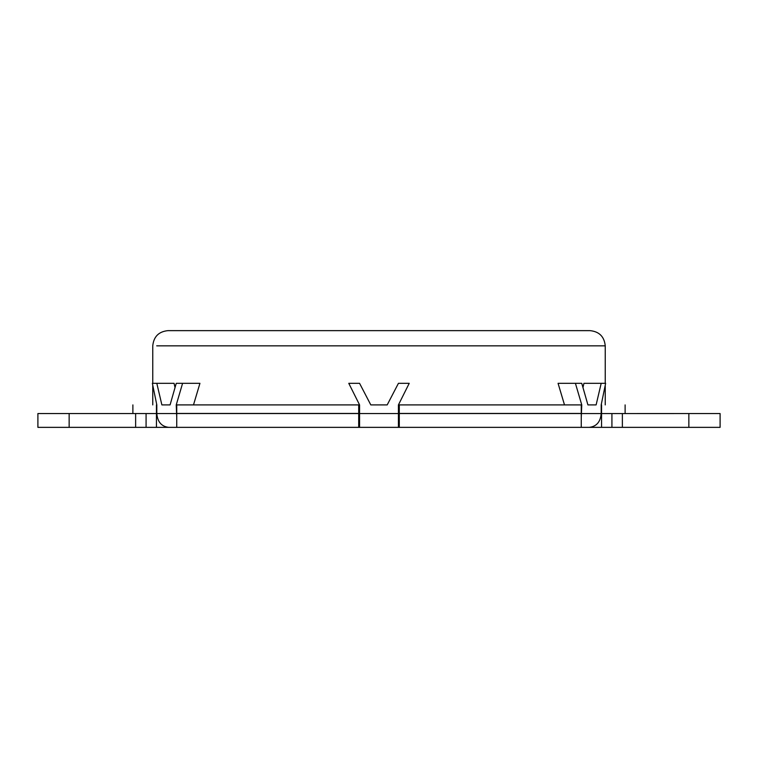 <?xml version="1.0" encoding="UTF-8"?>
<svg xmlns="http://www.w3.org/2000/svg" width="758" height="758" viewBox="0 0 758 758"><rect width="100%" height="100%" fill="white"/><g stroke="black" fill="none" stroke-linecap="round" stroke-linejoin="round"><path stroke-width="1.14" d="M175.013 387.509L174.075 383.321L156.811 383.321L161.88 404.905L170.076 404.905L176.244 383.321L182.583 383.321L176.244 404.905L176.737 417.459M193.498 404.905L199.932 383.321L182.583 383.321M358.705 419.07L358.705 427.36L359.567 427.36L359.567 413.546L398.433 413.546L398.433 427.36L583.925 427.36M370.804 404.905L359.567 383.321L370.804 404.905L387.196 404.905L398.433 383.321L409.225 383.321L398.433 404.905L398.433 427.36L359.567 427.36M176.244 404.905L358.705 404.905L358.705 410.04M581.263 417.459L581.756 404.905L575.417 383.321L558.068 383.321L564.502 404.905M575.417 383.321L581.756 383.321L587.924 404.905L596.12 404.905L601.189 383.321L583.925 383.321L582.987 387.509M152.756 383.321L152.756 345.837C153.694 336.637 158.763 331.568 167.954 330.64L590.046 330.64C599.237 331.568 604.306 336.637 605.244 345.837L156.707 345.837M399.295 427.36L399.295 413.546L581.263 413.546L581.263 427.36L589.184 427.36C596.47 426.546 600.478 421.941 601.189 413.546L601.189 404.905L605.633 383.321L601.189 383.321M581.263 404.905L399.295 404.905L399.295 413.451L581.263 413.451L581.263 404.905L581.756 404.905M176.737 427.36L176.737 413.546L358.705 413.546L358.705 427.36L168.816 427.36C161.539 426.565 157.541 421.96 156.811 413.546L156.811 404.905L152.367 383.321L156.811 383.321M176.737 404.905L176.737 413.451L358.705 413.451L358.705 404.905M156.811 413.451L156.442 413.451C125.259 413.451 125.259 413.451 156.442 413.451L156.442 404.905C125.259 404.905 125.259 404.905 156.442 404.905L156.811 404.905M601.189 404.905L601.558 404.905C632.74 404.905 632.74 404.905 601.558 404.905L601.558 413.451C632.74 413.451 632.74 413.451 601.558 413.451L601.189 413.451M622.365 413.546L622.365 427.36L720.1 427.36L688.851 427.36L688.851 413.546L720.1 413.546L581.756 413.565M359.567 383.321L348.775 383.321L359.567 404.905L359.567 413.546M398.433 383.321L387.196 404.905M596.12 404.905L587.924 404.905M161.88 404.905L170.076 404.905M135.635 427.36L37.9 427.36L69.149 427.36L69.149 413.546L37.9 413.546L135.635 413.546L135.635 427.36L156.442 427.36L156.442 413.546L176.244 413.546M135.635 413.546L156.442 413.546M622.365 427.36L584.295 427.36M601.558 413.546L601.558 427.36M173.705 427.36L156.442 427.36M611.924 413.546L611.924 427.36M146.076 413.546L146.076 427.36M152.756 385.282L152.756 404.905M605.244 345.837L605.244 383.321M605.244 385.282L605.244 404.905M720.1 427.36L720.1 413.546M37.9 427.36L37.9 413.546M132.887 413.451L132.887 404.905M625.113 413.451L625.113 404.905"/></g></svg>
